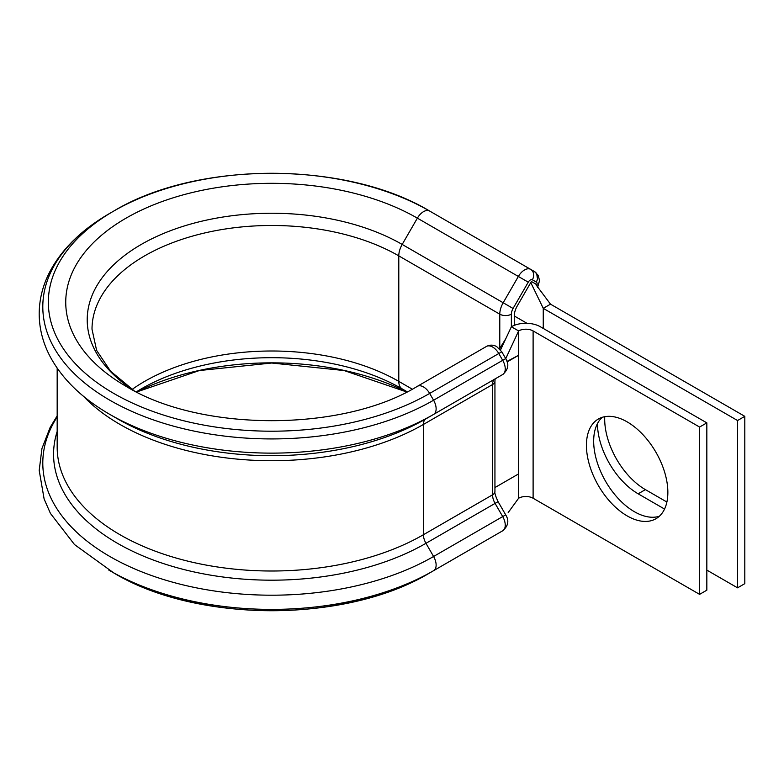 <?xml version="1.0" encoding="UTF-8"?>
<svg xmlns="http://www.w3.org/2000/svg" width="784" height="784" viewBox="0 0 784 784"><rect width="100%" height="100%" fill="white"/><g stroke="black" fill="none" stroke-linecap="round" stroke-linejoin="round"><path stroke-width="1.18" d="M666.89 502.034L645.399 489.628A57.585 33.242 60 0 1 604.689 419.107A57.585 33.242 60 0 1 604.738 416.686M117.463 418.813L109.848 414.422A228.918 132.163 180 0 0 433.581 414.422L502.701 374.517A12.299 7.095 -120 0 0 502.701 360.317L498.781 353.525A12.299 7.095 -120 0 0 492.626 347.038A12.299 7.095 -120 0 0 486.482 346.43L486.482 346.43C489.873 344.656 493.283 344.725 496.733 346.626L501.78 351.791L505.7 358.592L433.581 400.222A228.918 132.163 180 0 1 109.848 400.222A228.918 132.163 180 0 1 109.848 213.317C82.261 229.242 62.357 248.508 50.156 271.117C42.865 284.955 39.21 299.292 39.2 314.119C39.298 328.957 43.042 343.284 50.421 357.112C62.661 379.515 82.467 398.615 109.848 414.422L117.463 418.813A218.148 125.94 180 0 0 425.967 418.813L433.581 414.422A12.299 7.095 -120 0 0 433.581 400.222L429.661 393.431A223.371 128.958 180 0 1 113.768 393.431A223.371 128.958 180 0 1 113.768 211.053A223.371 128.958 180 0 1 429.661 211.053L534.58 271.627A12.299 7.095 -60 0 1 537.128 277.252M501.78 351.791L429.661 393.431A12.299 7.095 -120 0 0 417.372 386.326L486.482 346.43M126.087 386.345L126.067 386.326A205.986 118.923 180 0 1 126.067 218.148A205.986 118.923 180 0 1 417.372 218.148L518.361 276.458A12.299 7.095 -60 0 1 530.65 269.353L534.58 271.627A8.193 6.693 -60 0 1 536.276 282.064L532.356 279.8A4.096 2.362 120 0 0 528.259 282.171L513.069 308.465A8.193 4.733 120 0 0 511.374 314.178L511.374 326.752A20.492 11.829 180 0 1 540.352 326.752L706.835 422.87L699.593 427.055L699.593 594.36L533.11 498.242A10.241 5.919 180 0 0 518.616 498.242L518.616 473.889L494.939 487.56M627.141 421.87A57.585 33.242 -120 0 0 598.359 419.019A57.585 33.242 -120 0 0 589.529 465.157A57.585 33.242 -120 0 0 627.141 515.892A57.585 33.242 -120 0 0 655.934 518.743A57.585 33.242 -120 0 0 664.763 472.605A57.585 33.242 -120 0 0 627.141 421.87M602.21 417.323A57.585 33.242 -120 0 0 597.829 464.285A57.585 33.242 -120 0 0 634.393 511.707A57.585 33.242 -120 0 0 659.324 516.254M507.121 361.924L518.616 355.289L506.974 361.434M699.593 427.055L533.11 330.936A10.241 5.919 180 0 0 518.616 330.936L511.374 326.752L500.525 349.958M706.835 422.87L706.835 590.176L699.593 594.36M505.749 358.68L518.616 330.936L518.616 473.889M508.003 353.751L505.729 358.641M518.616 498.242L508.179 512.589M134.044 390.687A184.514 106.526 180 0 1 145.011 242.334A184.514 106.526 180 0 1 402.182 244.441L417.372 218.148A12.299 7.095 120 0 1 429.661 211.053L534.58 271.627L538.236 275.39L539.529 280.594L537.579 287.552M433.327 570.84L429.661 572.947A223.362 128.958 180 0 1 429.534 573.026L433.454 570.762A228.908 132.163 180 0 0 433.581 570.693A12.299 7.095 -120 0 0 433.581 570.683A12.299 7.095 -120 0 0 433.581 556.493L425.967 543.302A12.299 7.095 60 0 1 423.419 534.727L423.419 424.448A12.299 7.095 60 0 1 425.967 418.813L502.701 374.517C508.297 369.617 509.306 364.305 505.7 358.592M536.276 284.308L531.993 281.838A1.225 0.706 120 0 0 530.768 282.554L517.244 305.976A14.347 8.281 120 0 0 514.275 315.972L514.275 325.36M737.558 587.833L737.558 420.528L744.8 416.343L744.8 583.659L737.558 587.833L706.835 570.105M664.548 509.051L638.156 493.812A57.585 33.242 60 0 1 597.447 423.615M744.8 416.343L550.495 304.163L543.253 308.347L543.253 328.427M737.558 420.528L543.253 308.347L530.768 282.554M536.011 284.778L550.495 304.163M536.775 285.748A4.096 2.362 120 0 0 537.128 283.945A4.096 2.362 120 0 0 536.276 282.064M433.581 570.683L502.701 530.788L433.454 570.762A228.908 132.163 180 0 1 109.985 570.762A228.908 132.163 180 0 1 109.848 570.693A228.908 132.163 180 0 1 108.79 570.076M126.998 386.865A205.986 118.923 180 0 1 126.067 386.326C200.645 432.121 342.784 432.121 417.372 386.326L417.372 386.326M533.11 330.936L533.11 498.242M134.113 390.726L110.564 371.214L96.618 350.409L92.012 329.241A179.712 103.753 180 0 1 202.948 233.377A179.712 103.753 180 0 1 398.791 255.868A16.395 9.467 120 0 1 402.182 244.441L503.181 302.751L518.361 276.458L528.259 282.171M132.124 389.413A179.712 103.753 180 0 1 398.791 381.387L398.791 255.868L499.78 314.178A16.395 9.467 -60 0 1 503.181 302.751L513.069 308.465M136.318 391.853L141.149 388.952A184.505 106.526 180 0 1 402.182 388.893A16.395 9.467 120 0 1 398.791 381.387L412.276 389.168M499.78 348.527L499.78 314.178A8.193 4.733 0 0 0 511.374 314.178M402.182 388.893L407.219 391.804L402.182 388.893M406.818 392L344.068 370.538L271.715 363.021L199.361 370.538L136.612 392A205.976 118.923 180 0 1 406.827 392M57.173 415.863L50.156 427.398L41.944 448.526L39.2 470.41L44.12 498.987L50.441 513.422L74.519 544.576L113.905 573.026C197.196 623.202 346.234 623.202 429.534 573.026L429.534 573.026A223.362 128.958 180 0 1 113.905 573.026L113.905 573.026A223.362 128.958 180 0 1 113.778 572.947M505.7 514.853L502.701 516.587L495.086 503.397L498.085 501.662L505.7 514.853C509.296 520.625 508.297 525.937 502.701 530.788A12.299 7.095 -120 0 0 502.701 516.587L433.581 556.493A228.918 132.163 180 0 1 148.029 574.251A228.918 132.163 180 0 1 57.173 416.941M57.173 368.137L57.173 447.145A214.542 123.862 180 0 0 189.61 561.579A214.542 123.862 180 0 0 423.419 534.727L492.538 494.831A12.299 7.095 60 0 0 495.086 503.397L425.967 543.302A218.148 125.94 180 0 1 170.275 565.744A218.148 125.94 180 0 1 57.173 431.455M498.085 501.662C495.537 496.203 494.488 492.803 494.939 491.48A8.193 4.733 0 0 1 492.538 494.831L492.538 384.542L423.419 424.448A214.542 123.862 180 0 1 83.378 396.175M494.939 491.48L494.939 381.2A8.193 4.733 0 0 1 492.538 384.542A12.299 7.095 60 0 1 495.086 378.917L433.581 414.422M638.156 493.812L645.399 489.628M514.275 315.972L526.975 323.302M532.356 279.8A8.193 6.693 -60 0 0 530.65 269.353L429.661 211.053C346.342 160.779 197.088 160.779 113.768 211.053L109.848 213.317M495.086 378.917L495.086 378.917A8.193 6.693 60 0 0 495.116 378.897L494.939 381.2M505.739 338.806L499.545 348.831"/></g></svg>
